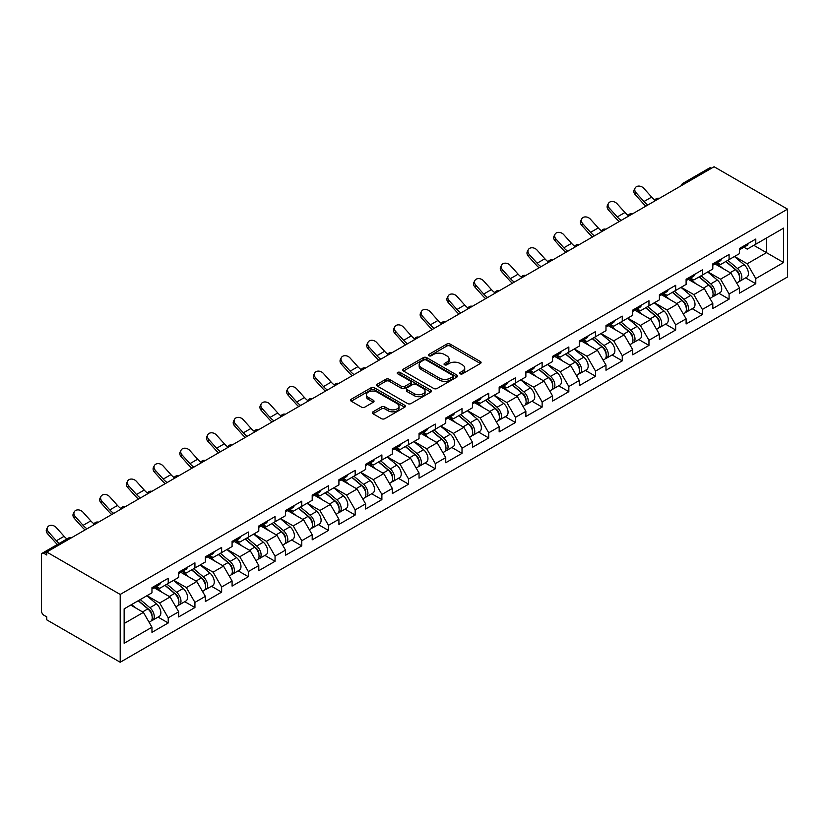 <?xml version="1.0" encoding="UTF-8"?>
<svg xmlns="http://www.w3.org/2000/svg" width="829" height="829" viewBox="0 0 829 829"><rect width="100%" height="100%" fill="white"/><g stroke="black" fill="none" stroke-linecap="round" stroke-linejoin="round"><path stroke-width="1.24" d="M460.178 373.806A1.668 0.964 0 0 0 462.53 373.806L480.385 363.496A2.373 1.368 0 0 0 481.079 362.522A2.373 1.368 0 0 0 480.385 361.558L450.137 344.097A2.373 1.368 0 0 0 446.769 344.097L428.914 354.397A1.668 0.964 0 0 0 428.427 355.081A1.668 0.964 0 0 0 428.914 355.755A1.668 0.964 0 0 0 431.267 355.755L433.577 354.429A7.606 4.394 0 0 1 444.334 354.429L446.852 355.879A7.606 4.394 0 0 1 449.08 358.988A7.606 4.394 0 0 1 446.852 362.086L444.541 363.423A1.668 0.964 0 0 0 444.054 364.107A1.668 0.964 0 0 0 444.541 364.781A1.668 0.964 0 0 0 446.893 364.781L449.204 363.444A7.606 4.394 0 0 1 459.96 363.444L462.489 364.905A7.606 4.394 0 0 1 464.717 368.003A7.606 4.394 0 0 1 462.489 371.112L460.178 372.449A1.668 0.964 0 0 0 459.691 373.123A1.668 0.964 0 0 0 460.178 373.806L460.178 372.449M372.998 411.816A2.373 1.368 0 0 0 372.304 412.78A2.373 1.368 0 0 0 372.998 413.754L381.485 418.655A2.373 1.368 0 0 0 384.843 418.655L404.676 407.205A2.373 1.368 0 0 0 405.371 406.231A2.373 1.368 0 0 0 404.676 405.267L374.428 387.796A2.373 1.368 0 0 0 371.071 387.796L351.237 399.246A2.373 1.368 0 0 0 350.543 400.22A2.373 1.368 0 0 0 351.237 401.184L361.485 407.112A2.373 1.368 0 0 0 364.853 407.112L373.34 402.21A2.373 1.368 0 0 0 374.034 401.236A2.373 1.368 0 0 0 373.34 400.272L368.252 397.329A6.352 3.668 0 0 1 366.387 394.739A6.352 3.668 0 0 1 370.314 391.35A6.352 3.668 0 0 1 377.247 392.138L397.153 403.64A6.352 3.668 0 0 1 399.018 406.231A6.352 3.668 0 0 1 395.091 409.63A6.352 3.668 0 0 1 388.169 408.832L384.843 406.915A2.373 1.368 0 0 0 381.485 406.915L372.998 411.816L372.998 413.754M46.756 552.041L714.101 166.753L787.55 209.157L120.205 594.445L46.756 552.041L46.756 555.005L44.02 553.42A3.627 2.093 -120 0 0 42.206 553.244A3.627 2.093 -120 0 0 41.45 554.902L41.45 610.849A3.627 2.093 -120 0 0 44.02 615.305L46.756 616.88L46.756 619.843L120.205 662.247L120.205 594.445M433.743 388.48A2.373 1.368 0 0 0 437.111 388.48L456.934 377.029A2.373 1.368 0 0 0 457.639 376.065A2.373 1.368 0 0 0 456.934 375.091L426.686 357.631A2.373 1.368 0 0 0 423.329 357.631L403.495 369.071A2.373 1.368 0 0 0 402.801 370.045A2.373 1.368 0 0 0 403.495 371.019L433.743 388.48M398.366 374.169A1.668 0.964 0 0 1 400.055 374.397L400.055 372.418L430.811 390.179A2.373 1.368 0 0 1 431.505 391.143A2.373 1.368 0 0 1 430.811 392.117L410.977 403.568A2.373 1.368 0 0 1 407.619 403.568L377.371 386.107L377.371 384.159A2.373 1.368 0 0 0 376.677 385.133A2.373 1.368 0 0 0 377.371 386.107M377.371 384.159L385.858 379.267A2.373 1.368 0 0 1 389.215 379.267L401.485 386.345A2.373 1.368 0 0 0 404.842 386.345L410.469 383.091A2.373 1.368 0 0 0 411.174 382.128A2.373 1.368 0 0 0 410.469 381.153L397.702 373.786A1.668 0.964 0 0 1 397.215 373.102A1.668 0.964 0 0 1 398.241 372.211A1.668 0.964 0 0 1 400.055 372.418M120.205 662.247L787.55 276.959L787.55 209.157M158.07 617.097L168.225 622.962L168.225 617.823L159.665 602.994L146.992 595.678M168.225 622.962L151.966 632.351L151.966 627.211L124.143 643.273L124.143 608.869L151.966 592.808L151.966 587.668L168.225 578.279L168.225 583.419L178.67 577.388L178.67 572.248L194.929 562.86L194.929 568L205.374 561.969L205.374 556.829L221.644 547.441L221.644 552.58L232.089 546.549L232.089 541.41L248.348 532.021L248.348 537.161L258.793 531.13L258.793 525.99L275.052 516.602L275.052 521.742L285.497 515.711L285.497 510.571L301.766 501.182L301.766 506.322L312.201 500.291L312.201 495.151L328.471 485.763L328.471 490.903L338.916 484.872L338.916 479.732L355.175 470.344L355.175 475.483L365.62 469.452L365.62 464.313L381.889 454.924L381.889 460.064L392.324 454.033L392.324 448.893L408.593 439.505L408.593 444.645L419.039 438.614L419.039 433.474L435.298 424.085L435.298 429.225L445.743 423.194L445.743 418.054L462.012 408.666L462.012 413.806L472.447 407.775L472.447 402.635L488.716 393.247L488.716 398.386L499.162 392.355L499.162 387.216L515.42 377.827L515.42 382.967L525.866 376.936L525.866 371.796L542.135 362.408L542.135 367.548L552.57 361.517L552.57 356.377L568.839 346.988L568.839 352.128L579.284 346.097L579.284 340.957L595.543 331.569L595.543 336.709L605.989 330.678L605.989 325.538L622.258 316.15L622.258 321.289L632.693 315.258L632.693 310.119L648.962 300.73L648.962 305.87L659.407 299.839L659.407 294.699L675.666 285.311L675.666 290.451L686.111 284.42L686.111 279.28L702.381 269.891L702.381 275.031L712.816 269L712.816 263.86L729.085 254.472L729.085 259.612L739.53 253.581L739.53 248.441L755.789 239.053L755.789 244.192L783.612 228.13L783.612 262.534L755.789 278.596L747.23 263.767L734.567 256.451M745.634 277.87L755.789 283.736L755.789 278.596M755.789 283.736L739.53 293.124L739.53 287.984L729.085 294.015L720.525 279.186L707.852 271.871M718.93 293.29L729.085 299.155L729.085 294.015M729.085 299.155L712.816 308.543L712.816 303.404L702.381 309.435L693.821 294.606L681.148 287.29M692.215 308.709L702.381 314.574L702.381 309.435M702.381 314.574L686.111 323.963L686.111 318.823L675.666 324.854L667.107 310.025L654.444 302.709M665.511 324.129L675.666 329.994L675.666 324.854M675.666 329.994L659.407 339.382L659.407 334.242L648.962 340.273L640.402 325.445L627.729 318.129M638.807 339.548L648.962 345.413L648.962 340.273M648.962 345.413L632.693 354.802L632.693 349.662L622.258 355.693L613.698 340.864L601.025 333.548M612.092 354.967L622.258 360.833L622.258 355.693M622.258 360.833L605.989 370.221L605.989 365.081L595.543 371.112L586.984 356.283L574.321 348.968M585.388 370.387L595.543 376.252L595.543 371.112M595.543 376.252L579.284 385.64L579.284 380.501L568.839 386.532L560.28 371.703L547.606 364.387M558.684 385.806L568.839 391.671L568.839 386.532M568.839 391.671L552.57 401.06L552.57 395.92L542.135 401.951L533.575 387.122L520.902 379.806M531.969 401.226L542.135 407.091L542.135 401.951M542.135 407.091L525.866 416.479L525.866 411.339L515.42 417.37L506.861 402.542L494.198 395.226M505.265 416.645L515.42 422.51L515.42 417.37M515.42 422.51L499.162 431.899L499.162 426.759L488.716 432.79L480.157 417.961L467.483 410.645M478.561 432.064L488.716 437.93L488.716 432.79M488.716 437.93L472.447 447.318L472.447 442.178L462.012 448.209L453.453 433.38L440.779 426.065M451.846 447.484L462.012 453.349L462.012 448.209M462.012 453.349L445.743 462.737L445.743 457.598L435.298 463.629L426.738 448.8L414.075 441.484M425.142 462.903L435.298 468.768L435.298 463.629M435.298 468.768L419.039 478.157L419.039 473.017L408.593 479.048L400.034 464.219L387.361 456.903M398.438 478.323L408.593 484.188L408.593 479.048M408.593 484.188L392.324 493.576L392.324 488.436L381.889 494.467L373.33 479.639L360.656 472.323M371.724 493.742L381.889 499.607L381.889 494.467M381.889 499.607L365.62 508.996L365.62 503.856L355.175 509.887L346.615 495.058L333.952 487.742M345.019 509.161L355.175 515.027L355.175 509.887M355.175 515.027L338.916 524.415L338.916 519.275L328.471 525.306L319.911 510.477L307.238 503.162M318.315 524.581L328.471 530.446L328.471 525.306M328.471 530.446L312.201 539.834L312.201 534.695L301.766 540.726L293.207 525.897L280.534 518.581M291.601 540L301.766 545.865L301.766 540.726M301.766 545.865L285.497 555.254L285.497 550.114L275.052 556.145L266.492 541.316L253.829 534M264.897 555.42L275.052 561.285L275.052 556.145M275.052 561.285L258.793 570.673L258.793 565.533L248.348 571.564L239.788 556.736L227.115 549.42M238.192 570.839L248.348 576.704L248.348 571.564M248.348 576.704L232.089 586.093L232.089 580.953L221.644 586.984L213.084 572.155L200.411 564.839M211.478 586.258L221.644 592.124L221.644 586.984M221.644 592.124L205.374 601.512L205.374 596.372L194.929 602.403L186.37 587.574L173.707 580.259M184.774 601.678L194.929 607.543L194.929 602.403M194.929 607.543L178.67 616.931L178.67 611.792L168.225 617.823M156.36 586.455L159.665 588.362L168.225 583.419M159.665 602.994L170.111 596.963L154.132 587.74M178.67 611.792L170.111 596.963M183.064 571.036L186.37 572.943L194.929 568M186.37 587.574L196.815 581.543L180.836 572.321M205.374 596.372L196.815 581.543M209.768 555.617L213.084 557.523L221.644 552.58M213.084 572.155L223.519 566.124L207.54 556.901M232.089 580.953L223.519 566.124M236.483 540.197L239.788 542.104L248.348 537.161M239.788 556.736L250.234 550.705L234.255 541.482M258.793 565.533L250.234 550.705M263.187 524.778L266.492 526.684L275.052 521.742M266.492 541.316L276.938 535.285L260.959 526.063M285.497 550.114L276.938 535.285M289.891 509.358L293.207 511.265L301.766 506.322M293.207 525.897L303.642 519.866L287.663 510.643M312.201 534.695L303.642 519.866M316.605 493.939L319.911 495.846L328.471 490.903M319.911 510.477L330.356 504.446L314.378 495.224M338.916 519.275L330.356 504.446M343.31 478.52L346.615 480.426L355.175 475.483M346.615 495.058L357.061 489.027L341.082 479.804M365.62 503.856L357.061 489.027M370.014 463.1L373.33 465.007L381.889 460.064M373.33 479.639L383.765 473.608L367.786 464.385M392.324 488.436L383.765 473.608M396.728 447.681L400.034 449.587L408.593 444.645M400.034 464.219L410.479 458.188L394.5 448.966M419.039 473.017L410.479 458.188M423.432 432.261L426.738 434.168L435.298 429.225M426.738 448.8L437.184 442.769L421.205 433.546M445.743 457.598L437.184 442.769M450.137 416.842L453.453 418.749L462.012 413.806M453.453 433.38L463.888 427.349L447.909 418.127M472.447 442.178L463.888 427.349M476.851 401.423L480.157 403.329L488.716 398.386M480.157 417.961L490.602 411.93L474.623 402.707M499.162 426.759L490.602 411.93M503.555 386.003L506.861 387.91L515.42 382.967M506.861 402.542L517.306 396.511L501.327 387.288M525.866 411.339L517.306 396.511M530.259 370.584L533.575 372.49L542.135 367.548M533.575 387.122L544.011 381.091L528.032 371.869M552.57 395.92L544.011 381.091M556.974 355.164L560.28 357.071L568.839 352.128M560.28 371.703L570.725 365.672L554.746 356.449M579.284 380.501L570.725 365.672M583.678 339.745L586.984 341.652L595.543 336.709M586.984 356.283L597.429 350.252L581.45 341.03M605.989 365.081L597.429 350.252M610.382 324.326L613.698 326.232L622.258 321.289M613.698 340.864L624.133 334.833L608.154 325.61M632.693 349.662L624.133 334.833M637.097 308.906L640.402 310.813L648.962 305.87M640.402 325.445L650.848 319.414L634.869 310.191M659.407 334.242L650.848 319.414M663.801 293.487L667.107 295.393L675.666 290.451M667.107 310.025L677.552 303.994L661.573 294.772M686.111 318.823L677.552 303.994M690.505 278.067L693.821 279.974L702.381 275.031M693.821 294.606L704.256 288.575L688.277 279.352M712.816 303.404L704.256 288.575M717.22 262.648L720.525 264.555L729.085 259.612M720.525 279.186L730.971 273.156L714.992 263.933M739.53 287.984L730.971 273.156M711.541 168.235L685.003 183.551M683.904 184.183A3.627 2.093 120 0 1 684.827 183.458A3.627 2.093 60 0 0 683.013 183.271L709.551 167.955A3.627 2.093 60 0 1 711.365 168.132M743.924 247.229L747.23 249.135L755.789 244.192M747.23 263.767L766.493 252.648L766.493 238.016L783.612 228.13M753.82 245.332L783.612 262.534M124.143 623.501L143.396 612.382L130.733 605.066M151.966 627.211L143.396 612.382M460.841 374.045L462.489 373.091A7.606 4.394 0 0 0 464.717 369.983L464.717 368.003M449.08 358.988L449.08 360.957A7.606 4.394 0 0 1 446.852 364.066L445.214 365.019M480.354 363.516L450.137 346.066A2.373 1.368 0 0 0 446.769 346.066L429.577 355.993M456.903 377.05L426.686 359.599A2.373 1.368 0 0 0 423.329 359.599L403.536 371.029L403.495 369.071M452.738 376.739A1.668 0.964 0 0 0 453.225 376.065A1.668 0.964 0 0 0 452.738 375.382L426.189 360.055A1.668 0.964 0 0 0 423.837 360.055L421.401 361.454A7.606 4.394 0 0 0 419.173 364.563A7.606 4.394 0 0 0 421.401 367.672L439.546 378.148A7.606 4.394 0 0 0 450.302 378.148L452.738 376.739L452.738 378.718A1.668 0.964 0 0 0 453.225 378.034L453.225 376.065M419.173 364.563L419.173 366.542A7.606 4.394 0 0 0 421.401 369.641L421.401 367.672M452.738 378.718L450.302 380.128A7.606 4.394 0 0 1 439.546 380.128L421.401 369.641M377.402 386.117L385.858 381.236L385.858 379.267M411.174 382.128L411.174 384.096A2.373 1.368 0 0 1 410.469 385.07L404.842 388.324A2.373 1.368 0 0 1 401.485 388.324L389.215 381.236A2.373 1.368 0 0 0 385.858 381.236M400.055 374.397L430.779 392.138M414.21 393.692A6.352 3.668 0 0 0 421.142 394.49A6.352 3.668 0 0 0 425.07 391.101A6.352 3.668 0 0 0 423.204 388.5L416.189 384.449A2.373 1.368 0 0 0 412.821 384.449L407.194 387.703A2.373 1.368 0 0 0 406.5 388.677A2.373 1.368 0 0 0 407.194 389.64L414.21 393.692L414.21 395.671A6.352 3.668 0 0 0 421.142 396.469A6.352 3.668 0 0 0 425.07 393.081L425.07 391.101M406.5 388.677L406.5 390.646A2.373 1.368 0 0 0 407.194 391.62L407.194 389.64M414.21 395.671L407.194 391.62M399.018 406.231L399.018 408.21A6.352 3.668 0 0 1 395.091 411.598A6.352 3.668 0 0 1 388.169 410.811L384.843 408.894A2.373 1.368 0 0 0 381.485 408.894L373.029 413.775M366.387 394.739L366.387 396.718A6.352 3.668 0 0 0 368.252 399.309L368.252 397.329M373.309 402.231L368.252 399.309M404.645 407.226L374.428 389.775A2.373 1.368 0 0 0 371.071 389.775L351.268 401.205M737.489 271.187L736.297 270.492M739.022 281.373A7.989 4.611 -120 0 0 740.183 281.01A7.989 4.611 -120 0 0 741.623 275.435A7.989 4.611 -120 0 0 737.458 268.472L727.821 260.337M740.183 281.01L746.774 277.207A7.989 4.611 -120 0 0 748.214 271.622A7.989 4.611 -120 0 0 744.048 264.669L734.411 256.534M725.966 261.415L736.96 270.689A4.839 2.798 60 0 1 739.572 276.648M736.67 283.041L738.131 282.202A7.989 4.611 -120 0 0 739.561 276.617A7.989 4.611 -120 0 0 735.406 269.653L725.769 261.529M722.992 268.555L716.484 263.062M645.926 206.11A19.368 11.181 60 0 1 643.024 203.323L635.169 194.566A5.451 4.176 -152.4 0 1 634.185 189.82L635.128 188.028A5.451 4.176 27.6 0 0 636.102 192.774L643.967 201.53A16.217 9.368 -120 0 0 647.884 204.981M654.941 200.079A16.217 9.368 -120 0 1 651.667 197.084L643.801 188.328A5.451 4.176 27.6 0 0 635.128 188.028M741.675 247.208A7.989 4.611 60 0 1 740.183 249.384A7.989 4.611 60 0 1 739.53 249.653M748.266 243.405A7.989 4.611 60 0 1 746.774 245.581L740.183 249.384M710.785 286.606L709.583 285.912M712.318 296.792A7.989 4.611 -120 0 0 713.479 296.43A7.989 4.611 -120 0 0 714.909 290.855A7.989 4.611 -120 0 0 710.754 283.891L701.116 275.756M713.479 296.43L720.069 292.627A7.989 4.611 -120 0 0 721.499 287.041A7.989 4.611 -120 0 0 717.344 280.088L707.707 271.953M699.261 276.834L710.256 286.109A4.839 2.798 60 0 1 712.867 292.067M709.966 298.461L711.427 297.621A7.989 4.611 -120 0 0 712.857 292.036A7.989 4.611 -120 0 0 708.702 285.072L699.065 276.948M696.287 283.974L689.78 278.482M684.08 302.025L682.878 301.331M685.604 312.212A7.989 4.611 -120 0 0 686.764 311.849A7.989 4.611 -120 0 0 688.205 306.274A7.989 4.611 -120 0 0 684.039 299.31L674.412 291.176M686.764 311.849L693.365 308.046A7.989 4.611 -120 0 0 694.795 302.461A7.989 4.611 -120 0 0 690.64 295.507L681.003 287.373M672.557 292.254L683.542 301.528A4.839 2.798 60 0 1 686.153 307.486M683.262 313.88L684.713 313.041A7.989 4.611 -120 0 0 686.153 307.455A7.989 4.611 -120 0 0 681.987 300.492L672.35 292.368M669.573 299.393L663.076 293.901M657.366 317.445L656.174 316.751M658.9 327.631A7.989 4.611 -120 0 0 660.06 327.268A7.989 4.611 -120 0 0 661.501 321.693A7.989 4.611 -120 0 0 657.335 314.73L647.698 306.595M660.06 327.268L666.651 323.465A7.989 4.611 -120 0 0 668.091 317.88A7.989 4.611 -120 0 0 663.925 310.927L654.288 302.792M645.843 307.673L656.837 316.947A4.839 2.798 60 0 1 659.449 322.906M656.547 329.3L658.008 328.46A7.989 4.611 -120 0 0 659.438 322.875A7.989 4.611 -120 0 0 655.283 315.911L645.646 307.787M642.869 314.813L636.361 309.321M630.662 332.864L629.46 332.17M632.195 343.051A7.989 4.611 -120 0 0 633.356 342.688A7.989 4.611 -120 0 0 634.786 337.113A7.989 4.611 -120 0 0 630.631 330.149L620.994 322.015M633.356 342.688L639.947 338.885A7.989 4.611 -120 0 0 641.377 333.299A7.989 4.611 -120 0 0 637.221 326.346L627.584 318.212M619.139 323.092L630.133 332.367A4.839 2.798 60 0 1 632.745 338.325M629.843 344.719L631.304 343.88A7.989 4.611 -120 0 0 632.734 338.294A7.989 4.611 -120 0 0 628.579 331.331L618.942 323.206M616.165 330.232L609.657 324.74M603.958 348.284L602.756 347.589M605.481 358.47A7.989 4.611 -120 0 0 606.641 358.107A7.989 4.611 -120 0 0 608.082 352.532A7.989 4.611 -120 0 0 603.916 345.569L594.289 337.434M606.641 358.107L613.242 354.304A7.989 4.611 -120 0 0 614.672 348.719A7.989 4.611 -120 0 0 610.517 341.766L600.88 333.631M592.434 338.512L603.419 347.786A4.839 2.798 60 0 1 606.03 353.745M603.139 360.138L604.59 359.299A7.989 4.611 -120 0 0 606.03 353.714A7.989 4.611 -120 0 0 601.864 346.75L592.227 338.626M589.45 345.652L582.953 340.159M619.222 221.53A19.368 11.181 60 0 1 616.32 218.742L608.455 209.986A5.451 4.176 -152.4 0 1 607.481 205.24L608.424 203.447A5.451 4.176 27.6 0 0 609.398 208.193L617.253 216.949A16.217 9.368 -120 0 0 621.18 220.4M628.237 215.499A16.217 9.368 -120 0 1 624.962 212.504L617.097 203.747A5.451 4.176 27.6 0 0 608.424 203.447M714.961 262.627A7.989 4.611 60 0 1 713.479 264.803A7.989 4.611 60 0 1 712.816 265.073M721.551 258.824A7.989 4.611 60 0 1 720.069 261L713.479 264.803M592.507 236.949A19.368 11.181 60 0 1 589.606 234.161L581.751 225.405A5.451 4.176 -152.4 0 1 580.777 220.659L581.709 218.866A5.451 4.176 27.6 0 0 582.683 223.612L590.549 232.369A16.217 9.368 -120 0 0 594.466 235.819M601.533 230.918A16.217 9.368 -120 0 1 598.248 227.923L590.393 219.167A5.451 4.176 27.6 0 0 581.709 218.866M688.257 278.047A7.989 4.611 60 0 1 686.764 280.223A7.989 4.611 60 0 1 686.111 280.492M694.847 274.244A7.989 4.611 60 0 1 693.365 276.42L686.764 280.223M565.803 252.368A19.368 11.181 60 0 1 562.901 249.581L555.047 240.824A5.451 4.176 -152.4 0 1 554.062 236.078L555.005 234.286A5.451 4.176 27.6 0 0 555.979 239.032L563.844 247.788A16.217 9.368 -120 0 0 567.761 251.239M574.818 246.337A16.217 9.368 -120 0 1 571.544 243.343L563.679 234.586A5.451 4.176 27.6 0 0 555.005 234.286M661.552 293.466A7.989 4.611 60 0 1 660.06 295.642A7.989 4.611 60 0 1 659.407 295.912M668.143 289.663A7.989 4.611 60 0 1 666.651 291.839L660.06 295.642M539.099 267.788A19.368 11.181 60 0 1 536.197 265L528.332 256.244A5.451 4.176 -152.4 0 1 527.358 251.498L528.301 249.705A5.451 4.176 27.6 0 0 529.275 254.451L537.13 263.207A16.217 9.368 -120 0 0 541.057 266.658M548.114 261.757A16.217 9.368 -120 0 1 544.84 258.762L536.974 250.006A5.451 4.176 27.6 0 0 528.301 249.705M634.838 308.885A7.989 4.611 60 0 1 633.356 311.062A7.989 4.611 60 0 1 632.693 311.331M641.428 305.082A7.989 4.611 60 0 1 639.947 307.258L633.356 311.062M512.384 283.207A19.368 11.181 60 0 1 509.493 280.42L501.628 271.663A5.451 4.176 -152.4 0 1 500.654 266.917L501.586 265.125A5.451 4.176 27.6 0 0 502.561 269.871L510.426 278.627A16.217 9.368 -120 0 0 514.343 282.078M521.41 277.176A16.217 9.368 -120 0 1 518.125 274.181L510.27 265.425A5.451 4.176 27.6 0 0 501.586 265.125M608.134 324.305A7.989 4.611 60 0 1 606.641 326.481A7.989 4.611 60 0 1 605.989 326.75M614.724 320.502A7.989 4.611 60 0 1 613.242 322.678L606.641 326.481M577.243 363.703L576.051 363.009M578.777 373.889A7.989 4.611 -120 0 0 579.937 373.527A7.989 4.611 -120 0 0 581.378 367.952A7.989 4.611 -120 0 0 577.212 360.988L567.575 352.853M579.937 373.527L586.528 369.724A7.989 4.611 -120 0 0 587.968 364.138A7.989 4.611 -120 0 0 583.803 357.185L574.165 349.05M565.72 353.931L576.715 363.206A4.839 2.798 60 0 1 579.326 369.164M576.424 375.558L577.886 374.718A7.989 4.611 -120 0 0 579.316 369.133A7.989 4.611 -120 0 0 575.16 362.169L565.523 354.045M562.746 361.071L556.238 355.579M485.68 298.627A19.368 11.181 60 0 1 482.779 295.839L474.924 287.083A5.451 4.176 -152.4 0 1 473.939 282.337L474.882 280.544A5.451 4.176 27.6 0 0 475.856 285.29L483.721 294.046A16.217 9.368 -120 0 0 487.639 297.497M494.695 292.596A16.217 9.368 -120 0 1 491.421 289.601L483.556 280.844A5.451 4.176 27.6 0 0 474.882 280.544M581.43 339.724A7.989 4.611 60 0 1 579.937 341.9A7.989 4.611 60 0 1 579.284 342.17M588.02 335.921A7.989 4.611 60 0 1 586.528 338.097L579.937 341.9M550.539 379.122L549.337 378.428M552.073 389.309A7.989 4.611 -120 0 0 553.233 388.946A7.989 4.611 -120 0 0 554.663 383.371A7.989 4.611 -120 0 0 550.508 376.407L540.871 368.273M553.233 388.946L559.824 385.143A7.989 4.611 -120 0 0 561.254 379.558A7.989 4.611 -120 0 0 557.098 372.604L547.461 364.47M539.016 369.351L550.01 378.625A4.839 2.798 60 0 1 552.622 384.583M549.72 390.977L551.181 390.138A7.989 4.611 -120 0 0 552.611 384.552A7.989 4.611 -120 0 0 548.456 377.589L538.819 369.465M536.042 376.49L529.534 370.998M458.976 314.046A19.368 11.181 60 0 1 456.074 311.258L448.209 302.502A5.451 4.176 -152.4 0 1 447.235 297.756L448.178 295.963A5.451 4.176 27.6 0 0 449.152 300.709L457.007 309.466A16.217 9.368 -120 0 0 460.934 312.916M467.991 308.015A16.217 9.368 -120 0 1 464.717 305.02L456.852 296.264A5.451 4.176 27.6 0 0 448.178 295.963M554.715 355.144A7.989 4.611 60 0 1 553.233 357.32A7.989 4.611 60 0 1 552.57 357.589M561.306 351.341A7.989 4.611 60 0 1 559.824 353.517L553.233 357.32M523.835 394.542L522.633 393.848M525.358 404.728A7.989 4.611 -120 0 0 526.519 404.365A7.989 4.611 -120 0 0 527.959 398.79A7.989 4.611 -120 0 0 523.804 391.827L514.167 383.692M526.519 404.365L533.12 400.562A7.989 4.611 -120 0 0 534.55 394.977A7.989 4.611 -120 0 0 530.394 388.024L520.757 379.889M512.312 384.77L523.296 394.044A4.839 2.798 60 0 1 525.918 400.003M523.016 406.397L524.467 405.557A7.989 4.611 -120 0 0 525.907 399.972A7.989 4.611 -120 0 0 521.742 393.008L512.104 384.884M509.327 391.91L502.83 386.418M432.261 329.465A19.368 11.181 60 0 1 429.37 326.678L421.505 317.921A5.451 4.176 -152.4 0 1 420.531 313.175L421.464 311.383A5.451 4.176 27.6 0 0 422.438 316.129L430.303 324.885A16.217 9.368 -120 0 0 434.22 328.336M441.287 323.434A16.217 9.368 -120 0 1 438.002 320.44L430.147 311.683A5.451 4.176 27.6 0 0 421.464 311.383M528.011 370.563A7.989 4.611 60 0 1 526.519 372.739A7.989 4.611 60 0 1 525.866 373.009M534.601 366.76A7.989 4.611 60 0 1 533.12 368.936L526.519 372.739M497.12 409.961L495.929 409.267M498.654 420.148A7.989 4.611 -120 0 0 499.814 419.785A7.989 4.611 -120 0 0 501.255 414.21A7.989 4.611 -120 0 0 497.089 407.246L487.452 399.112M499.814 419.785L506.405 415.982A7.989 4.611 -120 0 0 507.845 410.396A7.989 4.611 -120 0 0 503.68 403.443L494.043 395.309M485.597 400.189L496.592 409.464A4.839 2.798 60 0 1 499.203 415.422M496.302 421.816L497.763 420.977A7.989 4.611 -120 0 0 499.193 415.391A7.989 4.611 -120 0 0 495.037 408.428L485.4 400.303M482.623 407.329L476.115 401.837M405.557 344.885A19.368 11.181 60 0 1 402.656 342.097L394.801 333.341A5.451 4.176 -152.4 0 1 393.816 328.595L394.759 326.802A5.451 4.176 27.6 0 0 395.734 331.548L403.599 340.304A16.217 9.368 -120 0 0 407.516 343.755M414.573 338.854A16.217 9.368 -120 0 1 411.298 335.859L403.433 327.103A5.451 4.176 27.6 0 0 394.759 326.802M501.307 385.982A7.989 4.611 60 0 1 499.814 388.159A7.989 4.611 60 0 1 499.162 388.428M507.897 382.179A7.989 4.611 60 0 1 506.405 384.355L499.814 388.159M470.416 425.381L469.214 424.686M471.95 435.567A7.989 4.611 -120 0 0 473.11 435.204A7.989 4.611 -120 0 0 474.54 429.629A7.989 4.611 -120 0 0 470.385 422.666L460.748 414.531M473.11 435.204L479.701 431.401A7.989 4.611 -120 0 0 481.131 425.816A7.989 4.611 -120 0 0 476.976 418.863L467.338 410.728M458.893 415.609L469.888 424.883A4.839 2.798 60 0 1 472.499 430.842M469.597 437.235L471.059 436.396A7.989 4.611 -120 0 0 472.489 430.811A7.989 4.611 -120 0 0 468.333 423.847L458.696 415.723M455.919 422.749L449.411 417.256M378.853 360.304A19.368 11.181 60 0 1 375.951 357.517L368.086 348.76A5.451 4.176 -152.4 0 1 367.112 344.014L368.055 342.222A5.451 4.176 27.6 0 0 369.029 346.968L376.884 355.724A16.217 9.368 -120 0 0 380.812 359.175M387.868 354.273A16.217 9.368 -120 0 1 384.594 351.278L376.729 342.522A5.451 4.176 27.6 0 0 368.055 342.222M474.592 401.402A7.989 4.611 60 0 1 473.11 403.578A7.989 4.611 60 0 1 472.447 403.847M481.183 397.599A7.989 4.611 60 0 1 479.701 399.775L473.11 403.578M443.712 440.8L442.51 440.106M445.235 450.986A7.989 4.611 -120 0 0 446.396 450.624A7.989 4.611 -120 0 0 447.836 445.049A7.989 4.611 -120 0 0 443.681 438.085L434.044 429.95M446.396 450.624L452.997 446.821A7.989 4.611 -120 0 0 454.427 441.235A7.989 4.611 -120 0 0 450.271 434.282L440.634 426.147M432.189 431.028L443.173 440.303A4.839 2.798 60 0 1 445.795 446.261M442.893 452.655L444.344 451.815A7.989 4.611 -120 0 0 445.784 446.23A7.989 4.611 -120 0 0 441.619 439.266L431.982 431.142M429.204 438.168L422.707 432.676M352.138 375.724A19.368 11.181 60 0 1 349.247 372.936L341.382 364.18A5.451 4.176 -152.4 0 1 340.408 359.434L341.341 357.641A5.451 4.176 27.6 0 0 342.315 362.387L350.18 371.143A16.217 9.368 -120 0 0 354.097 374.594M361.164 369.693A16.217 9.368 -120 0 1 357.879 366.698L350.025 357.941A5.451 4.176 27.6 0 0 341.341 357.641M447.888 416.821A7.989 4.611 60 0 1 446.396 418.997A7.989 4.611 60 0 1 445.743 419.267M454.479 413.018A7.989 4.611 60 0 1 452.997 415.194L446.396 418.997M416.997 456.219L415.806 455.525M418.531 466.406A7.989 4.611 -120 0 0 419.692 466.043A7.989 4.611 -120 0 0 421.132 460.468A7.989 4.611 -120 0 0 416.966 453.504L407.329 445.37M419.692 466.043L426.282 462.24A7.989 4.611 -120 0 0 427.723 456.655A7.989 4.611 -120 0 0 423.557 449.701L413.92 441.567M405.474 446.448L416.469 455.722A4.839 2.798 60 0 1 419.08 461.68M416.179 468.074L417.64 467.235A7.989 4.611 -120 0 0 419.07 461.649A7.989 4.611 -120 0 0 414.914 454.686L405.277 446.562M402.5 453.587L396.003 448.095M325.434 391.143A19.368 11.181 60 0 1 322.533 388.355L314.678 379.599A5.451 4.176 -152.4 0 1 313.704 374.853L314.637 373.06A5.451 4.176 27.6 0 0 315.611 377.806L323.476 386.563A16.217 9.368 -120 0 0 327.393 390.013M334.45 385.112A16.217 9.368 -120 0 1 331.175 382.117L323.31 373.361A5.451 4.176 27.6 0 0 314.637 373.06M421.184 432.241A7.989 4.611 60 0 1 419.692 434.417A7.989 4.611 60 0 1 419.039 434.686M427.774 428.438A7.989 4.611 60 0 1 426.282 430.614L419.692 434.417M390.293 471.639L389.091 470.945M391.827 481.825A7.989 4.611 -120 0 0 392.987 481.462A7.989 4.611 -120 0 0 394.417 475.887A7.989 4.611 -120 0 0 390.262 468.924L380.625 460.789M392.987 481.462L399.578 477.659A7.989 4.611 -120 0 0 401.008 472.074A7.989 4.611 -120 0 0 396.853 465.121L387.216 456.986M378.77 461.867L389.765 471.141A4.839 2.798 60 0 1 392.376 477.11M389.475 483.494L390.936 482.654A7.989 4.611 -120 0 0 392.366 477.069A7.989 4.611 -120 0 0 388.21 470.105L378.573 461.981M375.796 469.007L369.288 463.515M298.73 406.562A19.368 11.181 60 0 1 295.829 403.775L287.964 395.018A5.451 4.176 -152.4 0 1 286.989 390.272L287.932 388.48A5.451 4.176 27.6 0 0 288.906 393.236L296.761 401.982A16.217 9.368 -120 0 0 300.689 405.433M307.746 400.531A16.217 9.368 -120 0 1 304.471 397.537L296.606 388.78A5.451 4.176 27.6 0 0 287.932 388.48M394.469 447.66A7.989 4.611 60 0 1 392.987 449.836A7.989 4.611 60 0 1 392.324 450.106M401.06 443.857A7.989 4.611 60 0 1 399.578 446.033L392.987 449.836M363.589 487.058L362.387 486.364M365.112 497.245A7.989 4.611 -120 0 0 366.283 496.882A7.989 4.611 -120 0 0 367.713 491.307A7.989 4.611 -120 0 0 363.558 484.343L353.921 476.209M366.283 496.882L372.874 493.079A7.989 4.611 -120 0 0 374.304 487.493A7.989 4.611 -120 0 0 370.148 480.54L360.511 472.406M352.066 477.286L363.05 486.561A4.839 2.798 60 0 1 365.672 492.53M362.77 498.913L364.221 498.074A7.989 4.611 -120 0 0 365.662 492.488A7.989 4.611 -120 0 0 361.496 485.525L351.859 477.4M349.082 484.426L342.584 478.934M272.016 421.982A19.368 11.181 60 0 1 269.124 419.194L261.259 410.438A5.451 4.176 -152.4 0 1 260.285 405.692L261.218 403.899A5.451 4.176 27.6 0 0 262.192 408.656L270.057 417.401A16.217 9.368 -120 0 0 273.974 420.852M281.041 415.951A16.217 9.368 -120 0 1 277.756 412.956L269.902 404.2A5.451 4.176 27.6 0 0 261.218 403.899M367.765 463.079A7.989 4.611 60 0 1 366.283 465.256A7.989 4.611 60 0 1 365.62 465.525M374.356 459.276A7.989 4.611 60 0 1 372.874 461.452L366.283 465.256M336.875 502.478L335.683 501.783M338.408 512.664A7.989 4.611 -120 0 0 339.569 512.301A7.989 4.611 -120 0 0 341.009 506.726A7.989 4.611 -120 0 0 336.843 499.763L327.206 491.628M339.569 512.301L346.159 508.498A7.989 4.611 -120 0 0 347.6 502.913A7.989 4.611 -120 0 0 343.434 495.96L333.797 487.825M325.351 492.706L336.346 501.98A4.839 2.798 60 0 1 338.957 507.949M336.056 514.332L337.517 513.493A7.989 4.611 -120 0 0 338.947 507.908A7.989 4.611 -120 0 0 334.792 500.944L325.155 492.82M322.377 499.846L315.88 494.353M245.311 437.401A19.368 11.181 60 0 1 242.41 434.614L234.555 425.857A5.451 4.176 -152.4 0 1 233.581 421.111L234.514 419.319A5.451 4.176 27.6 0 0 235.488 424.075L243.353 432.821A16.217 9.368 -120 0 0 247.27 436.272M254.327 431.37A16.217 9.368 -120 0 1 251.052 428.375L243.187 419.619A5.451 4.176 27.6 0 0 234.514 419.319M341.061 478.499A7.989 4.611 60 0 1 339.569 480.675A7.989 4.611 60 0 1 338.916 480.944M347.652 474.696A7.989 4.611 60 0 1 346.159 476.872L339.569 480.675M310.17 517.897L308.968 517.213M311.704 528.083A7.989 4.611 -120 0 0 312.865 527.721A7.989 4.611 -120 0 0 314.295 522.146A7.989 4.611 -120 0 0 310.139 515.182L300.502 507.047M312.865 527.721L319.455 523.918A7.989 4.611 -120 0 0 320.885 518.332A7.989 4.611 -120 0 0 316.73 511.379L307.093 503.244M298.647 508.125L309.642 517.4A4.839 2.798 60 0 1 312.253 523.368M309.352 529.752L310.813 528.912A7.989 4.611 -120 0 0 312.243 523.327A7.989 4.611 -120 0 0 308.087 516.363L298.45 508.239M295.673 515.265L289.166 509.773M218.607 452.821A19.368 11.181 60 0 1 215.706 450.033L207.841 441.277A5.451 4.176 -152.4 0 1 206.867 436.531L207.81 434.738A5.451 4.176 27.6 0 0 208.784 439.494L216.638 448.24A16.217 9.368 -120 0 0 220.566 451.691M227.623 446.79A16.217 9.368 -120 0 1 224.348 443.795L216.483 435.038A5.451 4.176 27.6 0 0 207.81 434.738M314.346 493.918A7.989 4.611 60 0 1 312.865 496.094A7.989 4.611 60 0 1 312.201 496.364M320.937 490.115A7.989 4.611 60 0 1 319.455 492.291L312.865 496.094M283.466 533.316L282.264 532.632M284.989 543.503A7.989 4.611 -120 0 0 286.16 543.14A7.989 4.611 -120 0 0 287.59 537.565A7.989 4.611 -120 0 0 283.435 530.601L273.798 522.477M286.16 543.14L292.751 539.337A7.989 4.611 -120 0 0 294.181 533.752A7.989 4.611 -120 0 0 290.026 526.798L280.389 518.664M271.943 523.545L282.927 532.819A4.839 2.798 60 0 1 285.549 538.788M282.648 545.171L284.098 544.332A7.989 4.611 -120 0 0 285.539 538.746A7.989 4.611 -120 0 0 281.373 531.783L271.736 523.659M268.959 530.684L262.461 525.192M191.893 468.24A19.368 11.181 60 0 1 189.002 465.452L181.136 456.696A5.451 4.176 -152.4 0 1 180.162 451.95L181.095 450.157A5.451 4.176 27.6 0 0 182.069 454.914L189.934 463.66A16.217 9.368 -120 0 0 193.851 467.11M200.919 462.209A16.217 9.368 -120 0 1 197.634 459.214L189.779 450.458A5.451 4.176 27.6 0 0 181.095 450.157M287.642 509.338A7.989 4.611 60 0 1 286.16 511.514A7.989 4.611 60 0 1 285.497 511.783M294.233 505.535A7.989 4.611 60 0 1 292.751 507.711L286.16 511.514M256.752 548.736L255.56 548.052M258.285 558.922A7.989 4.611 -120 0 0 259.446 558.559A7.989 4.611 -120 0 0 260.886 552.984A7.989 4.611 -120 0 0 256.721 546.021L247.083 537.897M259.446 558.559L266.036 554.756A7.989 4.611 -120 0 0 267.477 549.171A7.989 4.611 -120 0 0 263.311 542.218L253.674 534.083M245.229 538.964L256.223 548.238A4.839 2.798 60 0 1 258.835 554.207M255.943 560.591L257.394 559.751A7.989 4.611 -120 0 0 258.824 554.166A7.989 4.611 -120 0 0 254.669 547.202L245.032 539.078M242.255 546.104L235.757 540.612M165.189 483.659A19.368 11.181 60 0 1 162.287 480.872L154.432 472.115A5.451 4.176 -152.4 0 1 153.458 467.369L154.391 465.577A5.451 4.176 27.6 0 0 155.365 470.333L163.23 479.079A16.217 9.368 -120 0 0 167.147 482.53M174.204 477.628A16.217 9.368 -120 0 1 170.929 474.634L163.064 465.877A5.451 4.176 27.6 0 0 154.391 465.577M260.938 524.757A7.989 4.611 60 0 1 259.446 526.933A7.989 4.611 60 0 1 258.793 527.203M267.529 520.954A7.989 4.611 60 0 1 266.036 523.13L259.446 526.933M230.047 564.155L228.845 563.471M231.581 574.342A7.989 4.611 -120 0 0 232.742 573.979A7.989 4.611 -120 0 0 234.172 568.404A7.989 4.611 -120 0 0 230.016 561.44L220.379 553.316M232.742 573.979L239.332 570.176A7.989 4.611 -120 0 0 240.762 564.59A7.989 4.611 -120 0 0 236.607 557.637L226.97 549.503M218.524 554.383L229.519 563.658A4.839 2.798 60 0 1 232.13 569.627M229.229 576.01L230.69 575.171A7.989 4.611 -120 0 0 232.12 569.585A7.989 4.611 -120 0 0 227.965 562.622L218.328 554.497M215.55 561.523L209.043 556.031M138.484 499.079A19.368 11.181 60 0 1 135.583 496.291L127.718 487.535A5.451 4.176 -152.4 0 1 126.744 482.789L127.687 480.996A5.451 4.176 27.6 0 0 128.661 485.753L136.516 494.498A16.217 9.368 -120 0 0 140.443 497.949M147.5 493.048A16.217 9.368 -120 0 1 144.225 490.053L136.36 481.297A5.451 4.176 27.6 0 0 127.687 480.996M234.224 540.176A7.989 4.611 60 0 1 232.742 542.353A7.989 4.611 60 0 1 232.089 542.622M240.814 536.373A7.989 4.611 60 0 1 239.332 538.549L232.742 542.353M203.343 579.575L202.141 578.891M204.867 589.761A7.989 4.611 -120 0 0 206.038 589.398A7.989 4.611 -120 0 0 207.468 583.823A7.989 4.611 -120 0 0 203.312 576.86L193.675 568.735M206.038 589.398L212.628 585.595A7.989 4.611 -120 0 0 214.058 580.01A7.989 4.611 -120 0 0 209.903 573.057L200.266 564.922M191.82 569.803L202.804 579.077A4.839 2.798 60 0 1 205.426 585.046M202.525 591.429L203.975 590.59A7.989 4.611 -120 0 0 205.416 585.005A7.989 4.611 -120 0 0 201.25 578.041L191.613 569.917M188.836 576.943L182.339 571.45M111.77 514.498A19.368 11.181 60 0 1 108.879 511.711L101.014 502.954A5.451 4.176 -152.4 0 1 100.04 498.208L100.972 496.416A5.451 4.176 27.6 0 0 101.946 501.172L109.811 509.918A16.217 9.368 -120 0 0 113.728 513.369M120.796 508.467A16.217 9.368 -120 0 1 117.511 505.472L109.656 496.716A5.451 4.176 27.6 0 0 100.972 496.416M207.519 555.596A7.989 4.611 60 0 1 206.038 557.772A7.989 4.611 60 0 1 205.374 558.041M214.11 551.793A7.989 4.611 60 0 1 212.628 553.969L206.038 557.772M176.629 594.994L175.437 594.31M178.162 605.18A7.989 4.611 -120 0 0 179.323 604.818A7.989 4.611 -120 0 0 180.763 599.243A7.989 4.611 -120 0 0 176.598 592.279L166.961 584.155M179.323 604.818L185.914 601.015A7.989 4.611 -120 0 0 187.354 595.429A7.989 4.611 -120 0 0 183.188 588.476L173.551 580.341M165.106 585.222L176.1 594.497A4.839 2.798 60 0 1 178.712 600.465M175.821 606.849L177.271 606.009A7.989 4.611 -120 0 0 178.712 600.424A7.989 4.611 -120 0 0 174.546 593.46L164.909 585.336M162.132 592.362L155.634 586.87M85.066 529.918A19.368 11.181 60 0 1 82.164 527.13L74.309 518.374A5.451 4.176 -152.4 0 1 73.335 513.628L74.268 511.835A5.451 4.176 27.6 0 0 75.242 516.591L83.107 525.337A16.217 9.368 -120 0 0 87.024 528.788M94.081 523.887A16.217 9.368 -120 0 1 90.807 520.892L82.941 512.135A5.451 4.176 27.6 0 0 74.268 511.835M180.815 571.015A7.989 4.611 60 0 1 179.323 573.191A7.989 4.611 60 0 1 178.67 573.461M187.406 567.212A7.989 4.611 60 0 1 185.914 569.388L179.323 573.191M149.925 610.413L148.723 609.729M151.458 620.6A7.989 4.611 -120 0 0 152.619 620.237A7.989 4.611 -120 0 0 154.049 614.662A7.989 4.611 -120 0 0 149.894 607.698L140.256 599.574M152.619 620.237L159.209 616.434A7.989 4.611 -120 0 0 160.639 610.849A7.989 4.611 -120 0 0 156.484 603.895L146.847 595.761M138.402 600.642L149.396 609.916A4.839 2.798 60 0 1 152.008 615.885M149.106 622.268L150.567 621.429A7.989 4.611 -120 0 0 151.997 615.843A7.989 4.611 -120 0 0 147.842 608.88L138.205 600.756M135.428 607.781L131.614 604.559M57.377 544.487A19.368 11.181 60 0 1 55.46 542.549L47.595 533.793A5.451 4.176 -152.4 0 1 46.621 529.047L47.564 527.254A5.451 4.176 27.6 0 0 48.538 532.011L56.393 540.757A16.217 9.368 -120 0 0 59.222 543.42M66.931 538.964A16.217 9.368 -120 0 1 64.102 536.311L56.237 527.555A5.451 4.176 27.6 0 0 47.564 527.254M154.101 586.435A7.989 4.611 60 0 1 152.619 588.611A7.989 4.611 60 0 1 151.966 588.88M160.691 582.632A7.989 4.611 60 0 1 159.209 584.808L152.619 588.611M70.724 538.197L44.02 553.42M71.481 537.772A3.627 2.093 -60 0 0 70.558 538.104A3.627 2.093 -120 0 0 68.734 537.928L42.206 553.244M657.2 199.602A3.627 2.093 120 0 1 658.122 198.877A3.627 2.093 -60 0 1 659.045 198.535M630.496 215.022A3.627 2.093 120 0 1 631.418 214.296A3.627 2.093 -60 0 1 632.33 213.955M603.781 230.441A3.627 2.093 120 0 1 604.704 229.716A3.627 2.093 -60 0 1 605.626 229.374M577.077 245.861A3.627 2.093 120 0 1 578 245.135A3.627 2.093 -60 0 1 578.922 244.793M550.373 261.28A3.627 2.093 120 0 1 551.295 260.555A3.627 2.093 -60 0 1 552.218 260.213M523.659 276.699A3.627 2.093 120 0 1 524.581 275.974A3.627 2.093 -60 0 1 525.503 275.632M496.954 292.119A3.627 2.093 120 0 1 497.877 291.393A3.627 2.093 -60 0 1 498.799 291.052M470.25 307.538A3.627 2.093 120 0 1 471.173 306.813A3.627 2.093 -60 0 1 472.095 306.471M443.536 322.958A3.627 2.093 120 0 1 444.458 322.232A3.627 2.093 -60 0 1 445.38 321.89M416.832 338.377A3.627 2.093 120 0 1 417.754 337.652A3.627 2.093 -60 0 1 418.676 337.31M390.127 353.796A3.627 2.093 120 0 1 391.05 353.071A3.627 2.093 -60 0 1 391.972 352.729M363.413 369.216A3.627 2.093 120 0 1 364.335 368.49A3.627 2.093 -60 0 1 365.257 368.149M336.709 384.635A3.627 2.093 120 0 1 337.631 383.91A3.627 2.093 -60 0 1 338.553 383.578M310.005 400.055A3.627 2.093 120 0 1 310.927 399.329A3.627 2.093 -60 0 1 311.849 398.998M283.29 415.474A3.627 2.093 120 0 1 284.212 414.749A3.627 2.093 -60 0 1 285.135 414.417M256.586 430.893A3.627 2.093 120 0 1 257.508 430.168A3.627 2.093 -60 0 1 258.43 429.836M229.882 446.313A3.627 2.093 120 0 1 230.804 445.587A3.627 2.093 -60 0 1 231.726 445.256M203.167 461.732A3.627 2.093 120 0 1 204.089 461.007A3.627 2.093 -60 0 1 205.012 460.675M176.463 477.152A3.627 2.093 120 0 1 177.385 476.426A3.627 2.093 -60 0 1 178.308 476.095M149.759 492.571A3.627 2.093 120 0 1 150.681 491.846A3.627 2.093 -60 0 1 151.603 491.514M123.044 507.99A3.627 2.093 120 0 1 123.967 507.265A3.627 2.093 -60 0 1 124.889 506.933M96.34 523.41A3.627 2.093 120 0 1 97.262 522.684A3.627 2.093 -60 0 1 98.185 522.353M462.489 373.091L462.489 371.112M444.541 364.781L444.541 363.423M446.852 364.066L446.852 362.086M428.914 355.755L428.914 354.397M446.769 346.066L446.769 344.097M450.137 346.066L450.137 344.097M480.385 363.496L480.385 361.558M423.329 359.599L423.329 357.631M426.686 359.599L426.686 357.631M456.934 377.029L456.934 375.091M439.546 380.128L439.546 378.148M450.302 380.128L450.302 378.148M389.215 381.236L389.215 379.267M401.485 388.324L401.485 386.345M404.842 388.324L404.842 386.345M410.469 385.07L410.469 383.091M430.811 392.117L430.811 390.179M381.485 408.894L381.485 406.915M384.843 408.894L384.843 406.915M388.169 410.811L388.169 408.832M373.34 402.21L373.34 400.272M351.237 401.184L351.237 399.246M371.071 389.775L371.071 387.796M374.428 389.775L374.428 387.796M404.676 407.205L404.676 405.267M737.458 268.472L744.048 264.669M730.152 272.689L735.406 269.653M636.102 192.774L635.169 194.566M651.667 197.084L643.967 201.53M710.754 283.891L717.344 280.088M703.448 288.109L708.702 285.072M684.039 299.31L690.64 295.507M676.744 303.528L681.987 300.492M657.335 314.73L663.925 310.927M650.029 318.947L655.283 315.911M630.631 330.149L637.221 326.346M623.325 334.367L628.579 331.331M603.916 345.569L610.517 341.766M596.621 349.786L601.864 346.75M609.398 208.193L608.455 209.986M624.962 212.504L617.253 216.949M582.683 223.612L581.751 225.405M598.248 227.923L590.549 232.369M555.979 239.032L555.047 240.824M571.544 243.343L563.844 247.788M529.275 254.451L528.332 256.244M544.84 258.762L537.13 263.207M502.561 269.871L501.628 271.663M518.125 274.181L510.426 278.627M577.212 360.988L583.803 357.185M569.906 365.206L575.16 362.169M475.856 285.29L474.924 287.083M491.421 289.601L483.721 294.046M550.508 376.407L557.098 372.604M543.202 380.625L548.456 377.589M449.152 300.709L448.209 302.502M464.717 305.02L457.007 309.466M523.804 391.827L530.394 388.024M516.498 396.044L521.742 393.008M422.438 316.129L421.505 317.921M438.002 320.44L430.303 324.885M497.089 407.246L503.68 403.443M489.784 411.464L495.037 408.428M395.734 331.548L394.801 333.341M411.298 335.859L403.599 340.304M470.385 422.666L476.976 418.863M463.079 426.883L468.333 423.847M369.029 346.968L368.086 348.76M384.594 351.278L376.884 355.724M443.681 438.085L450.271 434.282M436.375 442.303L441.619 439.266M342.315 362.387L341.382 364.18M357.879 366.698L350.18 371.143M416.966 453.504L423.557 449.701M409.661 457.722L414.914 454.686M315.611 377.806L314.678 379.599M331.175 382.117L323.476 386.563M390.262 468.924L396.853 465.121M382.957 473.141L388.21 470.105M288.906 393.236L287.964 395.018M304.471 397.537L296.761 401.982M363.558 484.343L370.148 480.54M356.252 488.561L361.496 485.525M262.192 408.656L261.259 410.438M277.756 412.956L270.057 417.401M336.843 499.763L343.434 495.96M329.538 503.98L334.792 500.944M235.488 424.075L234.555 425.857M251.052 428.375L243.353 432.821M310.139 515.182L316.73 511.379M302.834 519.4L308.087 516.363M208.784 439.494L207.841 441.277M224.348 443.795L216.638 448.24M283.435 530.601L290.026 526.798M276.13 534.819L281.373 531.783M182.069 454.914L181.136 456.696M197.634 459.214L189.934 463.66M256.721 546.021L263.311 542.218M249.415 550.238L254.669 547.202M155.365 470.333L154.432 472.115M170.929 474.634L163.23 479.079M230.016 561.44L236.607 557.637M222.711 565.658L227.965 562.622M128.661 485.753L127.718 487.535M144.225 490.053L136.516 494.498M203.312 576.86L209.903 573.057M196.007 581.077L201.25 578.041M101.946 501.172L101.014 502.954M117.511 505.472L109.811 509.918M176.598 592.279L183.188 588.476M169.292 596.497L174.546 593.46M75.242 516.591L74.309 518.374M90.807 520.892L83.107 525.337M149.894 607.698L156.484 603.895M142.588 611.916L147.842 608.88M48.538 532.011L47.595 533.793M64.102 536.311L56.393 540.757M683.013 183.271A3.627 3.627 0 0 0 681.272 185.706M659.283 198.4A3.627 3.627 0 0 0 654.558 201.126M632.579 213.82A3.627 3.627 0 0 0 627.854 216.545M605.875 229.239A3.627 3.627 0 0 0 601.149 231.965M579.16 244.659A3.627 3.627 0 0 0 574.435 247.384M552.456 260.078A3.627 3.627 0 0 0 547.731 262.803M525.752 275.497A3.627 3.627 0 0 0 521.026 278.223M499.037 290.917A3.627 3.627 0 0 0 494.312 293.642M472.333 306.336A3.627 3.627 0 0 0 467.608 309.062M445.629 321.756A3.627 3.627 0 0 0 440.904 324.481M418.914 337.175A3.627 3.627 0 0 0 414.189 339.9M392.21 352.594A3.627 3.627 0 0 0 387.485 355.32M365.506 368.014A3.627 3.627 0 0 0 360.781 370.739M338.792 383.433A3.627 3.627 0 0 0 334.066 386.159M312.087 398.853A3.627 3.627 0 0 0 307.362 401.578M285.383 414.272A3.627 3.627 0 0 0 280.658 416.997M258.669 429.691A3.627 3.627 0 0 0 253.943 432.417M231.965 445.111A3.627 3.627 0 0 0 227.239 447.836M205.26 460.53A3.627 3.627 0 0 0 200.535 463.256M178.546 475.95A3.627 3.627 0 0 0 173.821 478.675M151.842 491.369A3.627 3.627 0 0 0 147.116 494.094M125.138 506.788A3.627 3.627 0 0 0 120.412 509.514M98.423 522.208A3.627 3.627 0 0 0 93.698 524.933M71.719 537.627A3.627 3.627 0 0 0 68.734 537.928"/></g></svg>

